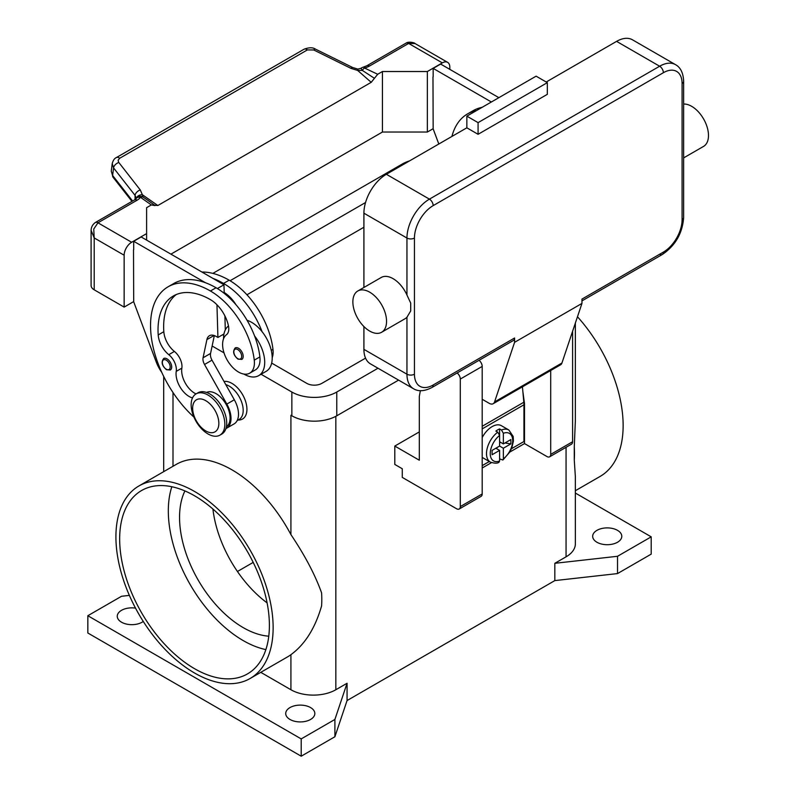 <?xml version="1.0" encoding="UTF-8"?>
<svg xmlns="http://www.w3.org/2000/svg" width="796" height="796" viewBox="0 0 796 796"><rect width="100%" height="100%" fill="white"/><g stroke="black" fill="none" stroke-linecap="round" stroke-linejoin="round"><path stroke-width="1.19" d="M291.047 415.343A31.76 18.338 180 0 1 290.918 415.263L291.853 415.801A31.76 18.338 0 0 0 336.768 415.801L398.587 380.11M575.359 493.042L651.208 536.842L651.208 554.125L617.527 573.578L554.822 580.602L347.066 700.55L334.897 736.748L301.206 756.2L87.839 633.009L87.839 615.726L121.529 596.274L129.37 595.388M289.983 719.455A14.557 8.408 180 0 1 285.714 713.514A14.557 8.408 180 0 1 294.699 705.753A14.557 8.408 180 0 1 310.569 707.574A14.557 8.408 180 0 1 314.828 713.514A14.557 8.408 180 0 1 305.843 721.285A14.557 8.408 180 0 1 289.983 719.455M143.27 621.457A14.557 8.408 180 0 1 121.529 622.203A14.557 8.408 180 0 1 117.261 616.263A14.557 8.408 180 0 1 135.519 608.134M596.93 542.245A14.557 8.408 180 0 1 592.672 536.295A14.557 8.408 180 0 1 601.657 528.534A14.557 8.408 180 0 1 617.527 530.355A14.557 8.408 180 0 1 621.785 536.295A14.557 8.408 180 0 1 612.801 544.066A14.557 8.408 180 0 1 596.93 542.245M301.206 756.2L301.206 738.907L87.839 615.726M334.897 736.748L334.897 719.455L301.206 738.907M347.066 700.55L347.066 683.257L334.897 719.455M617.527 573.578L617.527 556.285L554.822 563.309L554.822 580.602M651.208 536.842L617.527 556.285M347.066 683.257L335.832 689.744A31.76 18.338 180 0 1 290.918 689.744L260.78 672.341M574.274 460.008L574.274 447.014A111.171 64.187 -120 0 1 574.473 453.63A111.171 64.187 -120 0 1 574.274 460.008L575.349 476.545L575.359 543.857A31.76 18.338 180 0 1 566.055 556.832L554.822 563.309M115.918 536.832A111.171 64.187 60 0 1 138.942 485.948A111.171 64.187 60 0 1 224.611 515.728A111.171 64.187 60 0 1 273.137 627.606A111.171 64.187 60 0 1 250.113 678.5A111.171 64.187 60 0 1 164.444 648.72A111.171 64.187 60 0 1 115.918 536.832M290.918 689.744L290.918 654.69C304.958 644.412 315.186 628.143 321.594 605.895A111.171 64.187 -120 0 0 321.793 599.507A111.171 64.187 -120 0 0 321.594 592.901C315.186 574.951 304.958 555.518 290.918 534.604L290.918 415.263M138.942 485.948L176.374 464.327A111.171 64.187 60 0 1 290.918 534.604M577.478 316.758A111.171 64.187 60 0 1 623.139 425.532A111.171 64.187 60 0 1 600.114 476.426L575.359 490.724M253.198 562.394L237.437 571.498M212.92 509.042A89.998 51.959 -120 0 0 267.098 602.88M184.921 490.943A89.998 51.959 -120 0 0 243.188 627.606A89.998 51.959 -120 0 0 268.769 636.183M223.994 381.443A21.174 12.229 60 0 1 239.198 389.732A21.174 12.229 60 0 1 246.929 409.323A21.174 12.229 60 0 1 238.203 419.999M290.918 654.69A111.171 64.187 60 0 1 287.545 656.889L250.113 678.5M194.523 495.769A105.878 61.133 60 0 1 263.695 589.07A105.878 61.133 60 0 1 247.466 673.913A105.878 61.133 60 0 1 194.523 668.67A105.878 61.133 60 0 1 125.36 575.369A105.878 61.133 60 0 1 141.589 490.525A105.878 61.133 60 0 1 194.523 495.769M171.837 486.734A105.878 61.133 -120 0 0 243.188 640.571A105.878 61.133 -120 0 0 265.874 649.606M574.274 447.014L575.349 420.985L575.359 323.086M237.148 420.606L239.079 419.492A19.85 11.462 -120 0 0 240.153 418.716A19.85 11.462 -120 0 0 240.959 400.348A19.85 11.462 -120 0 0 225.785 384.617M272.192 357.722A22.497 12.995 -120 0 0 272.968 349.345A62.615 36.148 -120 0 0 229.149 280.192A84.704 48.904 -120 0 0 201.915 272.033M247.059 320.29A29.114 16.806 60 0 1 262.093 331.703A62.615 36.148 -120 0 0 223.537 283.426A84.704 48.904 -120 0 0 212.99 278.421L223.965 284.759L224.193 292.47A26.467 15.283 60 0 1 235.984 304.749M192.503 397.93A18.527 10.696 60 0 1 176.234 371.384A13.234 7.642 -120 0 0 168.782 354.668A18.527 10.696 60 0 1 158.205 334.947A74.118 42.795 60 0 1 173.379 295.973A74.118 42.795 60 0 1 210.433 299.644A26.467 15.283 60 0 1 228.442 325.783A13.234 7.642 60 0 1 226.502 334.688A22.497 12.995 -120 0 0 222.761 347.185A22.497 12.995 -120 0 0 233.487 368.2A22.497 12.995 -120 0 0 249.755 373.155L255.377 369.911A22.497 12.995 -120 0 0 259.874 356.906A62.615 36.148 -120 0 0 254.611 336.021A29.114 16.806 60 0 1 264.71 362.319A29.114 16.806 60 0 1 258.68 375.642L266.172 371.324A29.114 16.806 -120 0 0 272.202 357.991A29.114 16.806 -120 0 0 262.093 331.703M223.537 338.817A29.114 16.806 60 0 1 223.537 338.539A29.114 16.806 60 0 1 228.482 325.942M258.68 375.642A29.114 16.806 60 0 1 243.884 374.06M249.755 373.155A22.497 12.995 -120 0 0 254.252 360.15A62.615 36.148 -120 0 0 210.433 290.998A84.704 48.904 -120 0 0 168.085 286.799A84.704 48.904 -120 0 0 193.945 417.124M171.687 366.966A6.617 3.821 60 0 1 170.314 369.991L166.483 369.712C161.886 365.762 160.961 362.031 163.697 358.528A6.617 3.821 60 0 1 167.011 358.857A6.617 3.821 60 0 1 171.687 366.966M243.188 356.369A6.617 3.821 60 0 1 241.815 359.404L237.974 359.125C233.387 355.175 232.462 351.444 235.198 347.942A6.617 3.821 60 0 1 238.511 348.27A6.617 3.821 60 0 1 243.188 356.369M226.382 426.795A19.85 11.462 -120 0 0 227.049 426.278A19.85 11.462 -120 0 0 225.606 403.502A19.85 11.462 -120 0 0 206.552 392.438M219.915 435.143L221.786 434.059A23.82 13.751 -120 0 0 226.721 423.154A23.82 13.751 -120 0 0 216.313 399.184A23.82 13.751 -120 0 0 197.955 392.796L196.085 393.881A23.82 13.751 -120 0 0 191.149 404.786A23.82 13.751 -120 0 0 201.557 428.755A23.82 13.751 -120 0 0 219.915 435.143A23.82 13.751 -120 0 0 224.84 424.238A23.82 13.751 -120 0 0 214.442 400.259A23.82 13.751 -120 0 0 196.085 393.881M218.85 423.373A18.527 10.696 -120 0 0 205.756 400.677A18.527 10.696 -120 0 0 192.652 408.239A18.527 10.696 -120 0 0 205.756 430.935A18.527 10.696 -120 0 0 218.85 423.373M254.611 336.021A62.615 36.148 -120 0 0 216.044 287.754A84.704 48.904 -120 0 0 205.497 282.749A84.704 48.904 -120 0 0 173.697 283.555L168.085 286.799M196.025 393.911A18.527 10.696 60 0 1 181.846 368.15A13.234 7.642 -120 0 0 174.394 351.434A18.527 10.696 60 0 1 163.817 331.703A74.118 42.795 60 0 1 176.294 294.53M225.308 329.912L224.89 315.883M224.223 293.356L224.193 292.47M223.965 333.972L217.915 337.464L216.044 336.38A13.234 7.642 -120 0 0 209.428 335.723A13.234 7.642 -120 0 0 206.9 339.613L203.07 357.772A7.94 4.587 -120 0 0 204.522 364.478L226.83 404.089A21.174 12.229 60 0 1 226.631 428.198L234.124 423.88A21.174 12.229 -120 0 0 234.313 399.761L212.005 360.16A7.94 4.587 60 0 1 210.562 353.454L214.333 335.574M226.631 428.198A21.174 12.229 60 0 1 225.935 428.556M216.95 304.749L217.915 337.464M223.965 284.759L217.398 288.56M212.99 278.421L141.181 236.969L133.698 241.287L205.497 282.749M133.698 249.715L133.698 241.287M161.747 372.329A26.467 15.283 60 0 1 156.235 362.001L133.698 301.803L133.509 249.825M476.535 110.564A84.704 48.904 -120 0 0 467.55 113.908A84.704 48.904 -120 0 0 451.919 136.444M482.147 107.321A84.704 48.904 -120 0 0 473.162 110.664L467.55 113.908M491.371 101.997L433.163 68.386L433.163 76.824M432.974 76.923L433.163 128.902L438.815 144.006M116.286 157.628A5.293 3.055 60 0 1 116.385 157.568A5.293 3.055 60 0 1 116.395 157.558A5.293 3.055 60 0 1 116.883 157.369A5.293 3.055 60 0 1 119.679 158.265L307.355 49.919L313.724 49.969L350.946 68.356L357.663 70.446L362.379 70.426A5.293 2.736 -64.8 0 1 364.469 67.998A15.88 9.174 0 0 0 369.463 66.048L408.647 43.432L442.337 62.884A10.587 6.109 -60 0 1 447.631 62.357A10.587 6.109 -60 0 1 449.82 67.202L449.82 69.361M442.337 62.884L427.362 71.521L382.438 71.521L377.692 74.267L371.215 82.326L157.837 205.517L142.375 194.741L143.061 197.05A5.293 3.353 -54.7 0 0 140.494 197.309A5.293 3.98 -143.5 0 0 136.235 198.483A5.293 5.293 0 0 1 141.151 196.373A5.293 5.015 97.1 0 1 141.171 196.383A5.293 5.015 97.1 0 1 143.061 197.05L148.355 200.682M170.941 254.143L382.438 132.036L427.362 132.036L427.362 71.521M427.362 132.036L433.163 128.693M369.463 66.048A5.293 3.055 -120 0 0 366.817 65.779L406 43.163A5.293 3.055 -120 0 1 408.647 43.432L415.034 43.541L447.631 62.357M382.438 132.036L382.438 71.521M433.163 68.386L440.646 64.068L498.853 97.669M133.698 301.585L124.146 307.097L124.146 255.227A10.587 6.109 -60 0 1 126.345 247.845A10.587 6.109 -60 0 1 131.639 242.263L146.613 233.616L146.613 207.676L151.349 204.94L154.971 205.607M146.613 240.094L146.613 233.616M91.102 230.273L94.197 237.934L93.749 229.029L97.948 222.81L137.121 200.194A15.88 9.174 0 0 0 140.494 197.309L151.349 204.94M124.146 307.097L94.197 289.804L94.197 237.934L124.146 255.227M91.102 230.561L91.102 285.485A10.587 6.109 0 0 0 94.197 289.804M137.121 200.194A5.293 3.055 60 0 0 134.474 199.925L95.301 222.542A5.293 3.055 60 0 1 97.948 222.81L131.639 242.263M307.355 49.919A5.293 3.055 -120 0 0 304.56 49.014A5.293 3.055 -120 0 0 304.072 49.203A5.293 3.055 -120 0 0 304.062 49.213L116.385 157.568M132.594 201.01L112.614 175.478L111.271 171.15L112.226 163.588L113.569 167.916L135.061 195.378A5.293 3.174 -38 0 1 136.793 192.154A5.293 3.174 -38 0 1 140.295 189.975L118.584 162.185L118.156 160.185L119.679 158.265M112.286 163.22L112.226 163.588C113.122 160.324 114.515 158.314 116.395 157.558M135.061 199.557L135.061 195.378L136.365 198.323M147.688 200.214L154.613 205.219L157.837 205.517M374.438 78.306L362.379 70.426L360.986 68.337L357.822 69.103L357.663 70.446L371.215 82.326M136.564 198.085A5.293 3.871 -6.4 0 1 142.375 194.741L140.295 189.975M350.946 68.356A5.293 1.622 -63.7 0 1 352.638 67.491A5.293 1.622 -63.7 0 1 352.678 67.511M419.313 431.91L394.796 446.068L394.796 464.436L402.279 468.754L402.279 477.401L456.556 508.743A5.293 3.055 60 0 0 459.202 509.002A5.293 3.055 60 0 0 460.297 506.574L460.297 379.065A5.293 3.055 60 0 0 457.133 372.966M420.368 390.677L419.313 396.468L419.313 460.217L394.796 446.068M550.703 370.508L550.703 454.387A5.293 3.055 60 0 1 549.608 456.805L571.508 444.168A5.293 3.055 -120 0 0 572.603 441.74L572.603 331.275M549.608 456.805A5.293 3.055 60 0 1 546.961 456.546L524.504 443.581L509.778 452.078M459.202 509.002L481.102 496.356A5.293 3.055 -120 0 0 482.197 493.938L482.197 366.419A5.293 3.055 -120 0 0 479.023 360.319M491.47 462.645L482.197 467.998M522.853 391.473L524.504 403.592L524.504 443.581M523.927 403.93L524.504 403.592M482.197 465.62L489.311 461.521M511.46 448.735L523.937 441.521L523.937 404.786A27.79 16.049 -120 0 0 523.818 402.249L522.435 386.826M482.197 437.581A18.527 10.696 -60 0 1 492.117 426.616A18.527 10.696 -60 0 1 501.38 425.691L508.873 430.019A18.527 10.696 120 0 0 501.48 430.009L503.351 433.283L503.351 443.899L510.873 439.561L510.873 443.879L503.351 448.228L499.609 446.068L499.609 435.442L497.739 432.168L495.868 431.094A18.527 10.696 -60 0 1 497.739 429.85A18.527 10.696 -60 0 1 499.609 428.925L501.48 430.009M497.739 432.168A18.527 10.696 120 0 0 487.172 448.466A18.527 10.696 120 0 0 490.346 462.108L482.854 457.79A18.527 10.696 -60 0 1 482.197 457.352M495.868 448.228L499.609 450.387L492.077 454.735L492.077 450.407L499.609 446.068M490.346 462.108C494.525 463.441 497.391 463.511 498.943 462.297L499.609 461.013L499.609 450.387M496.803 447.68L496.803 448.765M503.351 448.228L503.351 458.854L502.883 460.028L499.609 458.874M510.873 443.879L504.972 442.964M500.545 442.277L499.609 442.825M499.609 441.74L503.351 443.899M499.609 428.925L499.609 435.442A15.88 9.174 120 0 0 490.246 453.63A15.88 9.174 120 0 0 499.609 461.013M513.48 340.429L432.069 387.433L513.48 340.429A5.293 3.055 60 0 0 514.584 338.001L514.584 342.32L494.555 401.93A7.94 4.587 60 0 1 493.182 403.711L560.563 364.817A7.94 4.587 -120 0 0 561.936 363.026L581.956 303.425L581.956 299.097L663.376 252.093A5.293 3.055 60 0 1 662.282 254.521L581.956 300.888L662.282 254.521A5.293 3.055 60 0 1 659.635 254.252M683.645 81.351C683.296 73.003 680.58 67.431 675.515 64.655A31.76 18.338 120 0 0 659.635 66.227L429.422 199.139A5.293 3.055 60 0 1 432.069 201.935A5.293 3.055 60 0 1 433.163 205.627L663.376 72.715A26.467 15.283 -60 0 1 682.092 83.52A5.293 3.055 0 0 0 683.645 81.351L683.645 217.517A5.293 3.055 0 0 1 682.092 219.676A26.467 15.283 -60 0 1 663.376 252.093M683.645 104.037A23.82 13.751 60 0 1 691.644 106.316A23.82 13.751 60 0 1 707.206 127.31A23.82 13.751 60 0 1 703.555 146.404L683.645 157.897M357.802 290.998L381.194 277.496A23.82 13.751 60 0 1 393.105 278.67A23.82 13.751 60 0 1 406.955 295.047L410.706 303.087L410.706 310.947L406.955 317.196A23.82 13.751 60 0 1 405.015 318.758L381.622 332.26A23.82 13.751 60 0 1 369.712 331.086A23.82 13.751 60 0 1 354.15 310.092A23.82 13.751 60 0 1 357.802 290.998A23.82 13.751 60 0 1 369.712 292.182A23.82 13.751 60 0 1 385.274 313.176A23.82 13.751 60 0 1 381.622 332.26M363.911 349.345L406.955 374.2A31.76 18.338 120 0 0 413.542 388.746L370.488 363.891A31.76 18.338 -60 0 1 363.911 349.345L363.911 326.549M363.911 287.475L363.911 213.189A31.76 18.338 -60 0 1 386.368 174.284L466.854 127.818L478.078 134.305L478.078 122.634L547.33 82.655L547.33 94.326L478.078 134.305M546.215 82.008L616.582 41.372A31.76 18.338 -60 0 1 632.472 39.8L675.515 64.655M514.584 342.32L581.956 303.425M478.078 122.634L466.854 116.146L536.106 76.167L547.33 82.655M466.854 116.146L466.854 127.818M493.182 403.711A7.94 4.587 60 0 1 489.212 403.323L482.197 399.274M363.911 227.238L246.939 294.769M230.074 280.739L365.543 202.522M365.553 358.13L321.793 383.383A10.587 6.109 180 0 1 306.828 383.383L271.655 363.085M223.726 335.415L222.601 334.758M212.85 273.386L402.279 164.026A31.76 18.338 180 0 1 409.622 160.862M378 368.23L336.768 392.03A31.76 18.338 180 0 1 291.853 392.03L261.078 374.259M224.014 352.867L212.134 346.001M173.001 466.277L173.001 392.527M335.832 689.744L335.832 416.328M566.055 556.832L566.055 447.312M223.537 283.426L229.149 280.192M271.257 350.34L272.968 349.345M170.195 366.966A5.562 3.214 -120 0 0 166.264 360.15A5.562 3.214 -120 0 0 162.334 362.429A5.562 3.214 -120 0 0 166.264 369.235A5.562 3.214 -120 0 0 170.195 366.966M241.685 356.369A5.562 3.214 -120 0 0 237.755 349.563A5.562 3.214 -120 0 0 233.825 351.832A5.562 3.214 -120 0 0 237.755 358.638A5.562 3.214 -120 0 0 241.685 356.369M210.433 290.998L216.044 287.754M254.252 360.15L259.874 356.906M158.205 334.947L163.817 331.703M168.782 354.668L174.394 351.434M176.234 371.384L181.846 368.15M234.313 399.761L226.83 404.089M212.005 360.16L204.522 364.478M210.562 353.454L203.07 357.772M214.064 335.484L206.9 339.613M131.947 201.388L113.032 177.209A5.293 3.174 142 0 0 113.042 177.219A5.293 3.174 142 0 1 112.614 175.478L113.569 167.916A5.293 3.174 -38 0 1 115.311 164.682A5.293 3.174 -38 0 1 118.803 162.503M366.817 65.779L363.205 67.182A5.293 1.701 76.2 0 1 364.469 67.998L377.692 74.267M313.724 49.969A5.293 1.622 -63.7 0 1 315.415 49.103A5.293 1.622 -63.7 0 1 315.465 49.123M572.603 441.74L550.703 454.387M482.197 366.419L460.297 379.065M482.197 493.938L460.297 506.574M523.937 404.786L482.197 428.885M503.351 458.854A15.88 9.174 120 0 0 512.704 440.666A15.88 9.174 120 0 0 503.351 433.283M523.818 402.249L482.197 426.278M682.092 83.52L682.092 219.676M663.376 72.715A5.293 3.055 -120 0 0 662.282 69.023A5.293 3.055 -120 0 0 659.635 66.227L616.582 41.372M386.368 174.284L429.422 199.139A31.76 18.338 120 0 0 406.955 238.044A5.293 3.055 0 0 0 410.706 238.939A5.293 3.055 0 0 0 414.447 238.044A26.467 15.283 -60 0 1 433.163 205.627M363.911 213.189L406.955 238.044L406.955 295.047M406.955 317.196L406.955 374.2A5.293 3.055 0 0 0 410.706 375.095A5.293 3.055 0 0 0 414.447 374.2L414.447 238.044M413.542 388.746C418.477 391.741 424.656 391.304 432.069 387.433A5.293 3.055 -120 0 0 433.163 385.005A26.467 15.283 -60 0 1 414.447 374.2M514.584 338.001L433.163 385.005M494.555 401.93L561.936 363.026M291.853 392.03L291.853 415.801M336.768 392.03L336.768 415.801M163.697 471.65L163.697 376.418M113.042 177.219L111.281 171.15M91.102 230.591C91.132 227.238 92.535 224.552 95.301 222.542M134.474 199.925L136.235 198.483M363.205 67.182A5.293 5.293 0 0 0 360.986 68.337M357.822 69.103L352.648 67.491L315.415 49.103C312.828 47.322 309.047 47.362 304.072 49.213M406 43.163C408.865 40.994 415.373 43.074 415.054 43.551M502.883 460.028L509.788 452.068L511.848 447.76L513.43 440.934L513.171 436.437L508.873 430.019M662.282 254.521C675.366 245.626 682.48 233.288 683.645 217.517"/></g></svg>
